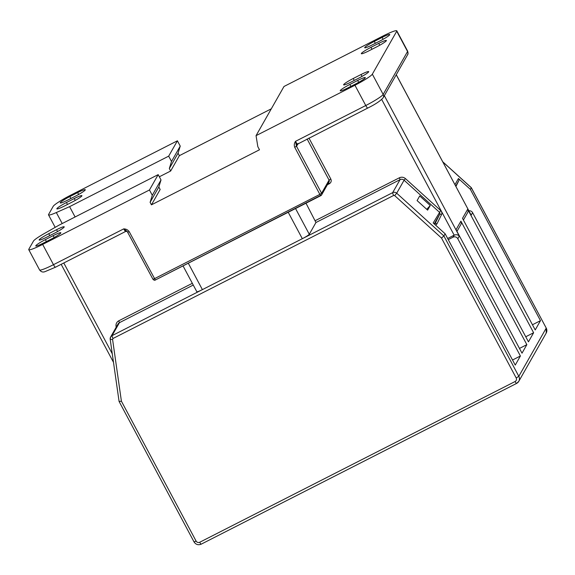 <?xml version="1.0" encoding="UTF-8"?>
<svg xmlns="http://www.w3.org/2000/svg" width="575" height="575" viewBox="0 0 575 575"><rect width="100%" height="100%" fill="white"/><g stroke="black" fill="none" stroke-linecap="round" stroke-linejoin="round"><path stroke-width="0.86" d="M54.603 233.148A9.782 1.071 -28.1 0 0 64.17 227.046A9.782 1.071 -28.1 0 0 64.213 226.816A9.782 1.071 -28.1 0 0 56.566 229.698L48.76 233.68A9.782 1.071 -28.1 0 0 39.15 240.012A9.782 1.071 -28.1 0 0 46.798 237.123L54.603 233.148M72.306 201.998A9.782 1.071 -28.1 0 0 81.873 195.895A9.782 1.071 -28.1 0 0 81.916 195.665A9.782 1.071 -28.1 0 0 74.268 198.555L66.456 202.529A9.782 1.071 -28.1 0 0 56.853 208.862A9.782 1.071 -28.1 0 0 64.501 205.979L72.306 201.998M368.654 71.861A9.782 1.071 151.9 0 1 359.088 77.963L351.282 81.945A9.782 1.071 151.9 0 1 343.627 84.827A9.782 1.071 151.9 0 1 353.237 78.495L361.043 74.52A9.782 1.071 151.9 0 1 368.697 71.631A9.782 1.071 151.9 0 1 368.654 71.861M386.357 40.717A9.782 1.071 151.9 0 1 376.79 46.812L368.985 50.794A9.782 1.071 151.9 0 1 361.33 53.676A9.782 1.071 151.9 0 1 370.94 47.351L378.745 43.369A9.782 1.071 151.9 0 1 386.393 40.487A9.782 1.071 151.9 0 1 386.357 40.717M380.168 40.861A9.782 1.071 -28.1 0 0 389.735 34.766A9.782 1.071 -28.1 0 0 389.778 34.536A9.782 1.071 -28.1 0 0 382.131 37.418L374.318 41.4A9.782 1.071 -28.1 0 0 364.715 47.725A9.782 1.071 -28.1 0 0 372.363 44.843L380.168 40.861M355.702 83.914A9.782 1.071 -28.1 0 0 365.276 77.812A9.782 1.071 -28.1 0 0 365.312 77.582A9.782 1.071 -28.1 0 0 357.664 80.471L349.859 84.446A9.782 1.071 -28.1 0 0 340.249 90.778A9.782 1.071 -28.1 0 0 347.897 87.896L355.702 83.914M51.225 239.099A9.782 1.071 -28.1 0 0 60.792 232.997A9.782 1.071 -28.1 0 0 60.835 232.767A9.782 1.071 -28.1 0 0 53.18 235.649L45.375 239.631A9.782 1.071 -28.1 0 0 35.765 245.963A9.782 1.071 -28.1 0 0 43.42 243.074L51.225 239.099M75.692 196.046A9.782 1.071 -28.1 0 0 85.258 189.944A9.782 1.071 -28.1 0 0 85.294 189.714A9.782 1.071 -28.1 0 0 77.647 192.603L69.841 196.578A9.782 1.071 -28.1 0 0 60.231 202.91A9.782 1.071 -28.1 0 0 67.879 200.028L75.692 196.046M434.621 224.25L435.634 222.043L434.506 224.142M149.464 189.98L42.658 244.411A17.782 1.955 151.9 0 1 28.75 249.658A17.782 1.955 151.9 0 1 28.822 249.234L33.443 241.112A17.782 1.955 151.9 0 1 44.44 233.464L59.088 225.134L158.183 174.627L149.464 189.98L152.289 195.277L150.104 202.342L158.829 186.997L160.159 189.491L151.441 204.837L259.49 149.773L257.823 146.654L256.055 135.65L284 86.473L382.893 36.074A17.782 1.955 151.9 0 1 396.8 30.827A17.782 1.955 151.9 0 1 396.728 31.244L372.341 74.161A17.782 1.955 151.9 0 1 354.947 85.251L256.055 135.65M150.104 202.342L151.441 204.837M168.683 156.148L171.515 161.453L169.33 168.518L178.056 153.166L180.241 146.1L177.409 140.803L168.683 156.148L69.589 206.655L56.328 212.542A17.782 1.955 151.9 0 1 48.523 214.863A17.782 1.955 151.9 0 1 48.595 214.446L53.209 206.324A17.782 1.955 151.9 0 1 70.603 195.234L177.409 140.803M169.33 168.518L170.66 171.012L179.386 155.66L178.056 153.166M271.307 108.812L179.386 155.66M159.333 176.784L170.66 171.012M171.515 161.453L180.241 146.1M194.048 541.844L194.034 541.909C195.816 544.59 198.202 545.344 201.193 544.173A2.667 0.453 63 0 1 199.712 542.268L515.121 381.512C516.458 380.643 516.824 379.464 516.213 377.983L441.499 238.05L443.893 235.973L445.136 233.781L515.243 365.082L520.404 355.997L512.533 360.007M526.851 344.655L460.906 221.152L456.061 229.677L522.007 353.179L526.851 344.655L519.469 348.421M468.934 210.795A3.558 3.486 29.6 0 1 472.6 212.671L535.217 329.935L540.486 320.663L470.379 189.362L471.306 187.737L442.851 161.949M455.939 186.465L458.843 180.615A1.775 1.739 -150.4 0 0 458.433 178.537L470.379 189.362M540.486 320.663L532.45 324.76M467.669 209.25L462.508 218.335L528.454 341.838L533.614 332.752L467.669 209.25A3.558 3.486 29.6 0 1 467.64 212.599L463.414 220.038M520.404 355.997L457.793 238.733A3.558 3.486 -150.4 0 0 453.007 237.202L448.256 239.624M42.658 244.411L53.482 264.68L123.747 228.872C126.119 228.943 127.945 229.885 129.224 231.689L127.837 232.214L127.197 231.452L152.957 279.263L154.344 278.738L319.858 194.386L294.738 147.337C293.954 145.281 294.213 143.276 295.507 141.335L365.772 105.52L354.947 85.251M294.738 147.337L296.477 146.222L295.507 141.335A3.558 0.604 63 0 0 297.476 143.872A3.558 0.604 63 0 0 297.527 143.822M123.747 228.872L127.197 231.452L125.717 231.416A3.558 0.604 -117 0 1 123.747 228.872M119.111 401.501L194.034 541.909L196.118 541.118L121.404 401.192L119.111 401.501M183.037 265.894L196.83 291.726A7.116 0.783 -28.1 0 0 202.393 289.627L188.291 263.213M288.219 212.283L302.321 238.697L112.046 335.671A3.558 3.486 -150.4 0 0 110.206 339.221A2.667 0.431 171.9 0 0 110.192 339.272L119.097 401.551M441.499 238.05L394.658 195.593L393.652 195.457A2.667 0.453 -117 0 1 392.668 192.647L302.321 238.697A7.116 0.783 -28.1 0 0 309.285 234.255L315.955 222.511L306.001 203.219M447.652 238.488L454.164 235.168L381.699 99.468M445.136 233.781L433.191 222.956L440.694 210.551C441.887 211.772 442.161 213.16 441.507 214.705L436.971 223.862L435.706 225.235M427.62 210.127L430.258 205.491L419.728 195.946L417.091 200.582L427.62 210.127M460.906 221.152A3.558 3.486 29.6 0 1 460.877 224.502L456.967 231.373M533.614 332.752L525.744 336.763M434.664 224.293L435.318 223.15M434.24 223.905L439.738 214.223L435.304 223.165L436.971 223.862M426.729 209.314L430.258 205.491M471.241 187.68L546.236 328.081L518.822 376.316L443.893 235.973L396.7 193.207L394.658 195.593M384.337 95.666L459.303 236.066C457.887 234.665 456.169 234.37 454.164 235.168L453.007 237.202M396.261 74.685L471.198 215.143L396.225 74.743M152.289 195.277L161.014 179.932L158.183 174.627M158.829 186.997L161.014 179.932M69.589 206.655L75.102 216.976M459.303 236.066L457.793 238.733M472.6 212.671L471.198 215.143M129.224 231.689L155.336 280.011L320.814 195.658M367.792 108.014A3.558 0.604 -117 0 1 367.741 108.064A3.558 0.604 -117 0 1 365.772 105.52A17.782 1.955 -28.1 0 0 383.166 94.429L372.341 74.161M297.419 143.887A1.775 1.739 -150.4 0 0 296.815 144.505L367.741 108.064C375.346 104.327 380.478 100.898 383.137 97.779A3.558 3.486 -150.4 0 0 383.166 94.429L407.553 51.52L396.728 31.244M383.137 97.779L407.524 54.869A3.558 3.486 -150.4 0 0 407.553 51.52A17.782 1.955 -28.1 0 0 407.625 51.096L396.8 30.827M56.328 212.542L62.208 223.546M28.75 249.658L39.574 269.927A17.782 1.955 -28.1 0 0 53.482 264.68A3.558 0.604 63 0 0 55.452 267.224A3.558 0.604 63 0 0 55.502 267.174M374.318 41.4L375.346 43.319M382.131 37.418L383.122 39.287M349.859 84.446L350.887 86.372M357.664 80.471L358.663 82.34M53.18 235.649L54.179 237.518M46.403 241.557L45.375 239.631M77.647 192.603L78.646 194.472M70.869 198.504L69.841 196.578M152.964 279.22L152.957 279.263C153.949 280.269 154.74 280.521 155.336 280.011L321.583 194.947A1.775 1.739 -150.4 0 1 320.872 195.629L319.858 194.386L321.598 193.272L296.477 146.222L298.368 143.419M125.767 231.366A3.558 0.604 -117 0 1 125.717 231.416L55.452 267.224L44.821 271.716C42.787 272.449 41.041 271.853 39.574 269.927M296.815 144.505A1.775 1.739 -150.4 0 0 296.801 146.179M307.107 138.97L329.072 180.119L321.598 193.272A1.775 1.739 -150.4 0 1 321.583 194.947L329.058 181.793A1.775 1.739 -150.4 0 0 329.072 180.119L330.812 179.012C331.624 180.996 331.143 182.562 329.36 183.72L327.398 184.719M515.121 381.512A2.667 0.453 63 0 0 516.602 383.417L201.193 544.173A2.667 0.453 63 0 0 201.228 544.137M199.712 542.268C198.217 542.836 197.024 542.455 196.118 541.118M393.652 195.457L113.031 338.481L112.571 339.365L121.404 401.192M63.789 262.976L112.262 353.762M116.179 327.247L116.021 326.118C115.812 323.761 116.732 321.986 118.781 320.8L192.338 283.31M308.94 138.036L330.812 179.012M309.285 234.255L295.55 208.545M328.613 182.584L329.36 183.72M546.192 327.987L546.192 333.105L518.779 381.34L516.602 383.417A2.667 0.453 63 0 0 516.637 383.381A5.333 5.225 29.6 0 0 518.822 376.316L516.213 377.983M546.192 333.105A5.333 5.225 -150.4 0 0 546.236 328.081L471.32 187.68L442.779 161.812M112.571 339.365A2.667 0.431 171.9 0 1 110.192 339.272L110.616 337.036L118.004 324.034A3.558 3.486 -150.4 0 1 119.435 322.676L118.781 320.8M113.031 338.481A2.667 0.453 -117 0 1 112.046 335.671L119.435 322.676L193.265 285.042M315.955 222.511L400.056 179.652L392.668 192.647A3.558 3.486 29.6 0 1 396.7 193.207L404.088 180.205L439.329 212.146A1.775 1.739 -150.4 0 1 439.738 214.223A1.775 0.359 -153.6 0 1 441.507 214.705M116.021 326.118L116.854 326.054M315.301 220.642L399.402 177.776C401.573 176.812 403.585 177.093 405.447 178.609L440.694 210.551M399.402 177.776L400.056 179.652A3.558 3.486 -150.4 0 1 404.088 180.205L405.447 178.609M458.843 180.615L455.738 186.077M458.433 178.537L454.969 184.64M370.94 47.351L371.967 49.27M378.745 43.369L379.744 45.238M353.237 78.495L354.265 80.421M361.043 74.52L362.042 76.389M74.268 198.555L75.26 200.423M66.456 202.529L67.483 204.456M56.566 229.698L57.565 231.567M48.76 233.68L49.788 235.606M48.523 214.863L55.186 227.355M407.524 54.869C408.149 54.266 408.185 53.008 407.625 51.096M61.166 264.313L113.483 362.308"/></g></svg>

